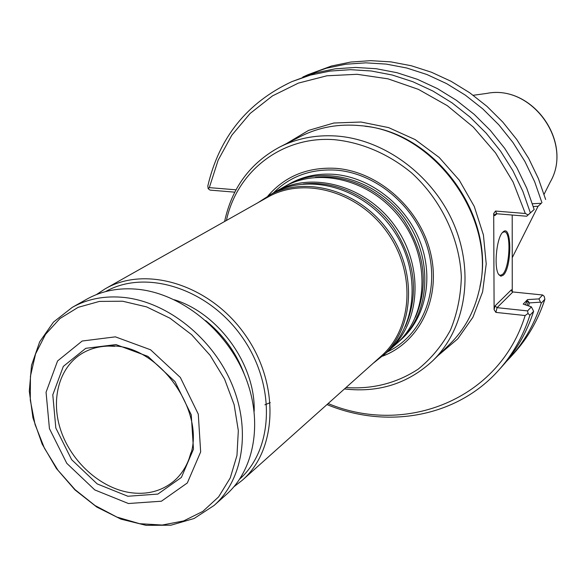 <?xml version="1.0" encoding="UTF-8"?>
<svg xmlns="http://www.w3.org/2000/svg" width="586" height="586" viewBox="0 0 586 586"><rect width="100%" height="100%" fill="white"/><g stroke="black" fill="none" stroke-linecap="round" stroke-linejoin="round"><path stroke-width="0.88" d="M285.851 185.901L287.536 184.92C323.333 164.292 376.908 178.913 405.212 218.827C433.874 258.492 430.446 313.92 399.381 341.155L397.909 342.436M399.381 341.155L401.161 339.558C426.125 317.334 434.204 276.614 419.583 240.355C405.021 204.089 369.356 176.921 333.734 174.32C317.597 173.229 302.896 176.371 289.63 183.748L287.536 184.92M274.109 192.501L284.137 186.839C320.044 166.138 373.824 180.854 402.26 220.944C431.047 260.785 427.633 316.44 396.473 343.755L387.873 351.424M275.852 191.497C312.016 170.643 366.301 185.564 395.052 226.108C424.154 266.388 420.785 322.586 389.39 350.098M258.045 202.646L272.344 193.468C308.624 172.548 363.115 187.564 391.997 228.291C421.239 268.762 417.891 325.186 386.394 352.787L373.092 363.357M268.095 195.856C304.508 174.855 359.255 189.981 388.298 230.935C417.708 271.633 414.375 328.336 382.761 356.039M96.39 294.604L105.238 288.781L267.736 197.189C303.819 176.327 358.119 191.314 386.921 231.924C416.075 272.285 412.764 328.512 381.383 355.944L242.304 480.242L233.931 486.746M105.238 288.781C145.877 265.18 209.51 284.606 244.479 333.888C279.866 382.885 277.742 449.381 242.304 480.242M127.858 496.254L97.195 483.911L71.624 459.644L55.824 428.007L52.791 394.839L63.332 366.382L85.776 348.311L115.991 344.59L147.95 356.391L174.965 381.545L191.256 414.822L193.468 449.154L181.404 477.414L157.883 494.079L127.858 496.254M128.422 503.521L94.8 489.933L66.775 463.314L49.436 428.63L46.06 392.239L57.567 360.961L82.172 341.023L115.383 336.847L150.58 349.783L180.349 377.472L198.28 414.134L200.661 451.931L187.315 482.974L161.414 501.213L128.422 503.521M214.102 505.447L226.482 494.386C255.298 468.844 263.385 419.481 244.267 374.234C225.236 328.988 181.162 293.967 138.648 289.367C119.368 287.382 102.067 290.656 86.757 299.197L72.29 307.35L53.465 322.095L39.665 341.865L31.527 365.334L29.3 391.133L32.948 417.847L42.163 444.085L56.417 468.522L74.949 489.889L96.822 507.073L120.936 519.137L146.068 525.342L170.914 525.202L194.076 518.515L214.102 505.447C243.161 479.692 251.218 429.714 231.756 383.815C212.381 337.902 167.699 302.288 124.708 297.52C105.202 295.461 87.732 298.743 72.29 307.35M105.59 291.586C145.409 268.886 207.334 288.034 241.432 336.078C275.918 383.837 274.087 448.634 239.755 479.004M190.941 452.663L189.124 458.633C185.718 467.936 180.488 475.554 173.441 481.502C161.004 491.493 146.185 495.141 128.993 492.438C99.884 487.53 71.646 461.871 61.039 431.084C50.359 400.326 58.688 367.634 81.857 353.563C89.753 348.802 98.653 346.311 108.556 346.084L114.783 346.289M270.271 402.641L264.901 404.787M382.629 356.156C419.847 342.07 441.47 297.783 430.563 252.969C419.942 208.14 378.058 171.2 335.434 168.314C307.584 166.966 285.082 176.174 267.941 195.944M529.51 302.889L527.759 301.05L526.221 302.72L527.554 299.6L538.944 298.904L540.512 302.178L529.51 302.889L528.477 305.885M540.512 302.178L541.259 303.138C534.52 323.853 524.236 341.887 510.399 357.248L506.348 361.54M532.44 203.752L541.332 203.276L538.095 206.25L533.297 206.514M541.339 203.276L538.095 206.25M302.72 77.088L308.097 74.642L326.402 68.21L345.703 64.24L365.73 62.841L386.159 64.086L406.677 67.991L426.945 74.532L446.62 83.63L465.357 95.159L482.849 108.952L498.789 124.781L512.882 142.383L524.902 161.465L534.644 181.697L541.947 202.727M234.781 192.157L210.059 190.113L208.184 188.707L207.825 185.974C219.127 137.41 247.153 102.623 291.894 81.615L315.729 72.818L335.258 68.818L355.519 67.434L376.197 68.716L396.971 72.701L417.503 79.359L437.434 88.611L456.435 100.331L474.177 114.343L490.336 130.414L504.649 148.287L516.852 167.655L526.748 188.187L534.176 209.517L526.689 216.227L496.738 213.758L495.456 214.183L494.672 215.655L496.95 213.78M502.598 232.43L504.443 231.844C511.534 231.814 509.791 268.571 502.466 274.453L500.195 275.383L498.693 274.482M496.738 213.758L495.522 211.048L493.705 213.516L494.101 309.679L495.024 305.936L497.067 307.665L527.576 310.902L528.037 313.481L529.89 315.29L533.634 311.291L531.392 306.874L523.203 304.097L527.554 299.6M533.634 311.291C526.843 332.262 516.449 350.509 502.466 366.023L498.576 370.33C456.501 417.459 386.482 429.296 326.981 404.567M541.259 303.138L544.892 299.256C538.182 319.846 527.942 337.778 514.178 353.058L510.399 357.248M538.944 298.904L542.651 294.992L544.204 296.326L544.892 299.256M308.097 74.642L331.486 66.013L350.692 62.057L370.601 60.658L390.913 61.882L411.306 65.749L431.442 72.232L450.993 81.256L469.613 92.698L486.988 106.381L502.81 122.093L516.808 139.571L528.74 158.513L538.402 178.598L545.647 199.489M291.894 81.615L310.499 75.081L330.13 71.067L350.501 69.683L371.304 70.994L392.21 75.015L412.866 81.732L432.929 91.057L452.055 102.872L469.913 116.988L486.19 133.183L500.605 151.188L512.897 170.694L522.873 191.373L530.367 212.857L534.176 209.517M530.367 212.857L526.689 216.227M503.184 275.23L500.869 276.204L498.796 274.636C493.551 268.073 496.591 236.934 502.949 232.078C511.952 222.944 512.091 267.839 503.184 275.23M495.024 305.936L511.373 289.821L511.585 291.03L512.897 291.96L542.651 294.992M527.576 310.902L531.392 306.874M529.89 315.29C523.071 336.386 512.633 354.735 498.576 370.33M512.259 291.755L512.208 215.033M208.184 188.707L209.312 187.63L236.012 189.813M209.312 187.63L218.146 160.161L231.858 135.146L250.134 113.45L272.512 95.87L298.355 83.117L326.863 75.792L357.108 74.297L388.013 78.839L418.441 89.38L447.243 105.634L473.276 127.052L495.514 152.851L513.094 182.041L525.327 213.487L528.096 214.908M495.522 211.048L525.327 213.487M494.101 309.679L495.91 312.397L497.067 307.665L512.897 291.96M528.037 313.481L525.137 315.532L495.91 312.397M525.137 315.532C499.411 399.484 405.717 436.013 328.131 403.542M279.639 147.064L300.933 136.252C319.004 127.162 338.803 123.639 360.317 125.668C434.556 130.546 498.247 219.516 478.93 291.359C473.92 312.382 464.193 329.984 449.762 344.165L432.673 360.83C465.255 329.288 474.843 273.501 453.93 224.328C433.098 175.148 384.013 138.992 335.61 135.974C315.319 134.787 296.663 138.486 279.639 147.064C250.2 163.011 231.858 187.82 224.599 221.501M344.465 388.943C378.681 392.928 408.083 383.559 432.673 360.83M346.011 387.558C372.513 389.375 396.554 383.251 418.14 369.187C431.311 358.529 442.086 345.484 450.473 330.05C457.219 313.525 460.838 295.813 461.343 276.907C459.651 238.692 441.295 200.031 411.76 173.031C388.752 153.979 361.738 142.413 334.46 139.688C281.925 135.688 236.869 171.412 226.408 220.483M315.458 177.397C347.059 173.698 382.585 190.538 403.651 219.948C424.967 252.705 428.923 285.104 415.503 317.151M303.365 184.011C335.507 179.997 371.898 197.145 393.448 227.251C415.269 260.814 419.232 293.886 405.344 326.468M122.628 301.219L99.422 301.409L78.18 307.328L59.926 318.542L45.518 334.372L35.563 353.929L30.435 376.205L30.289 400.092L35.05 424.469L44.441 448.224L57.999 470.294L75.118 489.691L95.027 505.535L116.848 517.064L139.6 523.694L162.234 525.041L183.652 520.925L202.785 511.424L218.615 496.884L230.247 477.934L236.971 455.469L238.326 430.615L234.136 404.706L224.577 379.135L210.132 355.35L191.6 334.665L170.006 318.22L146.588 306.888L122.628 301.219M205.657 320.593C223.632 335.119 236.598 353.233 244.552 374.93M174.291 299.754C218.703 313.268 255.694 364.946 254.17 411.343M273.494 192.831C290.063 176.342 310.822 168.768 335.749 170.116C376.417 172.914 416.551 207.232 428.11 249.797C439.888 292.341 421.671 335.756 387.361 351.9M550.261 181.982C573.591 142.061 532.169 84.194 486.849 93.401C531.832 84.084 573.584 142.413 550.261 181.982L544.086 194.266M527.129 305.431L528.484 301.424M525.488 304.874L526.221 302.72M511.373 289.821L512.259 291.703M494.672 215.655L493.705 213.516M286.422 143.621L308.58 130.392L333.866 123.016L361.02 122.02L388.628 127.609L415.174 139.607L439.17 157.436L459.256 180.144L474.279 206.477L483.413 234.942L486.219 263.934L482.608 291.872L472.917 317.253L457.783 338.811L438.116 355.526M365.166 126.268C436.167 133.3 496.159 217.098 479.927 286.576M108.556 346.084C157.649 342.239 208.587 413.394 189.124 458.633M486.849 93.401L473.232 95.284M538.073 206.25L512.237 257.679"/></g></svg>
